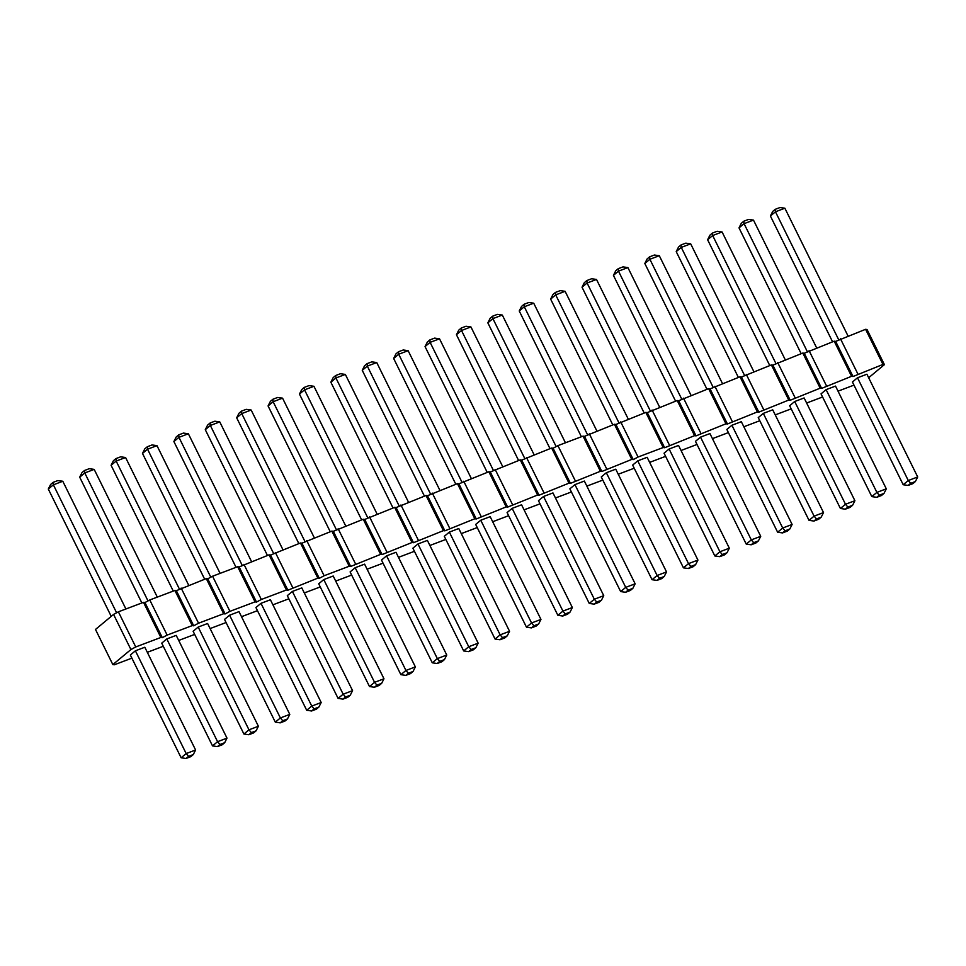 <?xml version="1.0" encoding="UTF-8"?>
<svg xmlns="http://www.w3.org/2000/svg" width="966" height="966" viewBox="0 0 966 966"><rect width="100%" height="100%" fill="white"/><g stroke="black" fill="none" stroke-linecap="round" stroke-linejoin="round"><path stroke-width="1.45" d="M884.409 364.653L867.045 329.527L865.596 329.309L835.65 341.396L834.201 341.179L804.255 353.266L802.806 353.049L772.86 365.136L771.411 364.919L741.465 377.006L740.016 376.788L710.07 388.875L708.621 388.658L678.675 400.745L677.226 400.528L647.28 412.615L645.819 412.397L615.885 424.485L614.424 424.267L584.49 436.354L583.029 436.137L557.913 445.64L553.095 448.236L551.634 448.007L521.688 460.106L520.239 459.888L490.293 471.976L488.844 471.758L458.898 483.845L457.449 483.628L427.503 495.715L426.054 495.498L396.108 507.585L394.659 507.367L364.713 519.454L363.264 519.237L333.318 531.324L331.869 531.107L301.923 543.194L300.474 542.977L270.528 555.064L269.079 554.846L239.133 566.933L237.684 566.716L212.568 576.219L207.738 578.815L206.289 578.598L176.343 590.685L174.894 590.467L149.778 599.958L144.948 602.555L143.499 602.337L118.383 611.828L113.553 614.424L95.489 629.458L112.841 664.584L130.917 649.55L135.747 646.954L160.863 637.463L162.312 637.681L167.142 635.085L192.258 625.594L193.707 625.811L198.537 623.215L223.653 613.724L225.102 613.941L229.932 611.345L255.048 601.854L256.497 602.072L261.327 599.475L286.443 589.985L287.892 590.202L317.838 578.115L319.287 578.332L324.117 575.736L349.233 566.233L350.682 566.45L380.628 554.363L382.077 554.581L412.023 542.494L413.472 542.711L443.418 530.624L444.867 530.841L474.813 518.754L476.262 518.971L506.208 506.884L507.657 507.102L537.603 495.015L539.052 495.232L568.998 483.145L570.447 483.362L600.393 471.275L601.842 471.493L631.788 459.405L633.237 459.623L638.067 457.027L663.183 447.524L664.632 447.741L694.578 435.654L696.039 435.871L725.973 423.784L727.434 424.002L757.368 411.914L758.829 412.132L788.763 400.045L790.224 400.262L820.17 388.175L821.619 388.392L851.565 376.305L853.014 376.523L882.96 364.436L884.409 364.653L868.663 377.742M853.98 385.12L838.029 391.158M822.585 396.99L806.634 403.027M791.19 408.86L775.239 414.897M759.795 420.729L743.844 426.767M728.4 432.599L712.449 438.636M697.005 444.469L681.042 450.506M665.61 456.35L649.647 462.376M634.215 468.22L618.252 474.246M602.82 480.09L586.857 486.115M571.425 491.96L555.462 497.985M540.018 503.829L524.067 509.855M508.623 515.699L492.672 521.737M477.228 527.569L461.277 533.606M445.833 539.439L429.882 545.476M414.438 551.308L398.487 557.346M383.043 563.178L367.092 569.216M351.648 575.06L335.697 581.085M320.253 586.93L304.302 592.955M288.858 598.799L272.907 604.825M257.463 610.669L241.512 616.694M226.068 622.539L210.117 628.564M194.673 634.408L178.722 640.446M163.278 646.278L147.327 652.316M131.883 658.148L114.302 664.801L112.841 664.584M449.359 532.097L444.288 536.311L495.075 639.069L500.134 634.855L449.359 532.097L458.778 528.535L509.565 631.293L507.235 635.87L504.711 637.971L500.002 639.758L502.525 637.645L507.235 635.87M480.754 520.227L490.173 516.665L540.96 619.423L538.63 624L533.92 625.775L531.542 622.973L480.754 520.227L475.683 524.441L526.47 627.188L531.542 622.973L540.96 619.423M543.544 496.488L538.473 500.702L589.26 603.448L594.332 599.234L543.544 496.488L552.963 492.926L603.75 595.672L601.432 600.26L598.896 602.361L594.187 604.136L596.722 602.035L601.432 600.26M512.149 508.358L507.078 512.572L557.865 615.318L562.937 611.104L512.149 508.358L521.568 504.795L572.355 607.542L570.037 612.13L567.501 614.231L562.792 616.018L565.327 613.905L570.037 612.13M386.569 555.836L381.498 560.051L432.285 662.809L437.344 658.595L386.569 555.836L395.988 552.274L446.763 655.033L444.445 659.609L441.921 661.71L437.212 663.497L439.735 661.384L444.445 659.609M417.964 543.967L412.893 548.181L463.68 650.939L468.739 646.725L417.964 543.967L427.383 540.405L478.158 643.163L475.84 647.739L473.316 649.84L468.607 651.627L471.13 649.514L475.84 647.739M355.174 567.706L364.593 564.144L415.368 666.902L413.05 671.479L408.34 673.266L405.949 670.464L355.174 567.706L350.103 571.92L400.89 674.679L405.949 670.464L415.368 666.902M166.792 638.937L176.21 635.374L226.998 738.133L224.68 742.709L219.97 744.484L217.579 741.683L166.792 638.937L161.733 643.151L212.52 745.897L217.579 741.683L226.998 738.133M198.187 627.067L207.605 623.505L258.393 726.251L256.075 730.839L251.365 732.614L248.974 729.813L198.187 627.067L193.128 631.281L243.915 734.027L248.974 729.813L258.393 726.251M260.989 603.327L255.918 607.542L306.705 710.288L311.764 706.074L260.989 603.327L270.408 599.765L321.183 702.511L318.865 707.088L316.329 709.201L311.62 710.976L314.155 708.875L318.865 707.088M229.594 615.197L239.013 611.635L289.788 714.381L287.47 718.958L282.76 720.745L280.369 717.943L229.594 615.197L224.523 619.411L275.31 722.157L280.369 717.943L289.788 714.381M292.384 591.446L301.803 587.896L352.578 690.642L350.26 695.218L345.55 697.005L343.159 694.204L292.384 591.446L287.313 595.66L338.1 698.418L343.159 694.204L352.578 690.642M323.779 579.576L318.708 583.79L369.495 686.548L374.554 682.334L323.779 579.576L333.198 576.014L383.973 678.772L381.655 683.348L379.131 685.462L374.422 687.237L376.945 685.135L381.655 683.348M574.939 484.618L584.358 481.056L635.145 583.802L632.827 588.379L628.117 590.166L625.727 587.364L574.939 484.618L569.868 488.832L620.655 591.578L625.727 587.364L635.145 583.802M637.729 460.867L647.148 457.304L697.935 560.063L695.617 564.639L690.907 566.426L688.517 563.625L637.729 460.867L632.658 465.081L683.445 567.839L688.517 563.625L697.935 560.063M606.334 472.736L601.263 476.95L652.05 579.709L657.122 575.495L606.334 472.736L615.753 469.186L666.54 571.932L664.222 576.509L661.686 578.622L656.977 580.397L659.512 578.296L664.222 576.509M794.704 401.518L789.645 405.732L840.42 508.478L845.492 504.264L794.704 401.518L804.123 397.956L854.91 500.714L852.592 505.29L850.056 507.392L845.347 509.179L847.882 507.065L852.592 505.29M763.309 413.388L758.25 417.602L809.025 520.36L814.097 516.146L763.309 413.388L772.728 409.825L823.515 512.584L821.197 517.16L818.661 519.261L813.952 521.048L816.487 518.935L821.197 517.16M700.519 437.127L695.46 441.341L746.235 544.1L751.307 539.885L700.519 437.127L709.938 433.565L760.725 536.323L758.407 540.9L755.871 543.013L751.162 544.788L753.697 542.675L758.407 540.9M731.914 425.257L726.855 429.472L777.63 532.23L782.702 528.016L731.914 425.257L741.333 421.695L792.12 524.453L789.802 529.03L785.092 530.805L782.702 528.016L792.12 524.453M669.124 448.997L664.053 453.211L714.84 555.969L719.912 551.755L669.124 448.997L678.543 445.435L729.33 548.193L727.012 552.769L724.476 554.882L719.767 556.658L722.302 554.556L727.012 552.769M857.494 377.778L852.435 381.993L903.21 484.739L908.282 480.525L857.494 377.778L866.913 374.216L917.7 476.963L915.382 481.551L910.672 483.326L908.282 480.525L917.7 476.963M826.099 389.648L835.518 386.086L886.305 488.832L883.987 493.421L879.277 495.196L876.887 492.394L826.099 389.648L821.04 393.862L871.815 496.609L876.887 492.394L886.305 488.832M135.397 650.806L130.338 655.02L181.125 757.779L186.184 753.565L135.397 650.806L144.815 647.244L195.603 750.002L193.285 754.579L190.749 756.68L186.04 758.467L188.575 756.354L193.285 754.579M882.96 364.436L865.596 329.309M857.844 373.927L840.48 338.8M853.014 376.523L835.65 341.396M851.565 376.305L834.201 341.179M826.449 385.796L809.085 350.67M821.619 388.392L804.255 353.266M820.17 388.175L802.806 353.049M795.054 397.666L777.69 362.54M790.224 400.262L772.86 365.136M788.763 400.045L771.411 364.919M763.647 409.548L746.295 374.41M758.829 412.132L741.465 377.006M757.368 411.914L740.016 376.788M732.252 421.418L714.9 386.279M727.434 424.002L710.07 388.875M725.973 423.784L708.621 388.658M700.857 433.287L683.505 398.149M696.039 435.871L678.675 400.745M694.578 435.654L677.226 400.528M669.462 445.157L652.11 410.031M664.632 447.741L647.28 412.615M663.183 447.524L645.819 412.397M638.067 457.027L620.703 421.9M633.237 459.623L615.885 424.485M631.788 459.405L614.424 424.267M606.672 468.896L589.308 433.77M601.842 471.493L584.49 436.354M600.393 471.275L583.029 436.137M575.277 480.766L557.913 445.64M570.447 483.362L553.095 448.236M568.998 483.145L551.634 448.007M543.882 492.636L526.518 457.51M539.052 495.232L521.688 460.106M537.603 495.015L520.239 459.888M512.487 504.506L495.123 469.379M507.657 507.102L490.293 471.976M506.208 506.884L488.844 471.758M481.092 516.375L463.728 481.249M476.262 518.971L458.898 483.845M474.813 518.754L457.449 483.628M449.697 528.257L432.333 493.119M444.867 530.841L427.503 495.715M443.418 530.624L426.054 495.498M418.302 540.127L400.938 504.989M413.472 542.711L396.108 507.585M412.023 542.494L394.659 507.367M386.907 551.997L369.543 516.858M382.077 554.581L364.713 519.454M380.628 554.363L363.264 519.237M355.512 563.866L338.148 528.74M350.682 566.45L333.318 531.324M349.233 566.233L331.869 531.107M324.117 575.736L306.753 540.61M319.287 578.332L301.923 543.194M317.838 578.115L300.474 542.977M292.722 587.606L275.358 552.48M287.892 590.202L270.528 555.064M286.443 589.985L269.079 554.846M261.327 599.475L243.963 564.349M256.497 602.072L239.133 566.933M255.048 601.854L237.684 566.716M229.932 611.345L212.568 576.219M225.102 613.941L207.738 578.815M223.653 613.724L206.289 578.598M198.537 623.215L181.173 588.089M193.707 625.811L176.343 590.685M192.258 625.594L174.894 590.467M167.142 635.085L149.778 599.958M162.312 637.681L144.948 602.555M160.863 637.463L143.499 602.337M135.747 646.954L118.383 611.828M130.917 649.55L113.553 614.424M502.525 637.645L500.134 634.855L509.565 631.293M596.722 602.035L594.332 599.234L603.75 595.672M565.327 613.905L562.937 611.104L572.355 607.542M439.735 661.384L437.344 658.595L446.763 655.033M471.13 649.514L468.739 646.725L478.158 643.163M314.155 708.875L311.764 706.074L321.183 702.511M376.945 685.135L374.554 682.334L383.973 678.772M659.512 578.296L657.122 575.495L666.54 571.932M847.882 507.065L845.492 504.264L854.91 500.714M816.487 518.935L814.097 516.146L823.515 512.584M753.697 542.675L751.307 539.885L760.725 536.323M722.302 554.556L719.912 551.755L729.33 548.193M188.575 756.354L186.184 753.565L195.603 750.002M439.868 490.269L376.74 362.552L371.813 361.864L367.104 363.639L367.322 366.114L376.74 362.552M424.424 496.113L362.25 370.328L367.322 366.114L430.558 494.073M461.965 482.203L398.716 354.244L408.135 350.682L403.208 349.982L398.499 351.769L398.716 354.244L393.645 358.458L395.963 353.87L398.499 351.769M471.263 478.399L408.135 350.682M455.819 484.244L393.645 358.458M534.053 454.66L470.925 326.931L465.998 326.242L461.289 328.029L461.507 330.493L470.925 326.931M518.609 460.504L456.435 334.707L461.507 330.493L524.755 458.464M502.658 466.53L439.53 338.812L434.603 338.112L429.894 339.899L430.111 342.362L439.53 338.812M487.214 472.374L425.04 346.577L430.111 342.362L493.36 470.333M377.078 514.021L313.95 386.291L309.023 385.603L304.314 387.378L304.531 389.853L313.95 386.291M361.634 519.853L299.46 394.068L304.531 389.853L367.768 517.812M408.473 502.151L345.345 374.422L340.418 373.733L335.709 375.508L335.926 377.984L345.345 374.422M393.029 507.983L330.855 382.198L335.926 377.984L399.163 505.942M336.373 529.682L273.137 401.723L282.555 398.161L277.628 397.473L272.919 399.248L273.137 401.723L268.065 405.937L270.383 401.361L272.919 399.248M345.683 525.89L282.555 398.161M330.239 531.723L268.065 405.937M148.003 600.912L84.767 472.954L94.185 469.391L89.258 468.691L84.549 470.478L84.767 472.954L79.695 477.168L82.013 472.579L84.549 470.478M157.301 597.109L94.185 469.391M141.869 602.953L79.695 477.168M179.398 589.043L116.162 461.072L125.58 457.522L120.653 456.821L115.944 458.608L116.162 461.072L111.09 465.286L113.408 460.71L115.944 458.608M188.708 585.239L125.58 457.522M173.264 591.083L111.09 465.286M251.498 561.5L188.37 433.77L183.443 433.082L178.734 434.869L178.951 437.332L188.37 433.77M236.054 567.344L173.88 441.547L178.951 437.332L242.188 565.303M210.793 577.173L147.556 449.202L156.975 445.64L152.048 444.952L147.339 446.739L147.556 449.202L142.485 453.416L144.803 448.84L147.339 446.739M220.103 573.369L156.975 445.64M204.659 579.214L142.485 453.416M273.583 553.433L210.346 425.463L219.765 421.9L214.838 421.212L210.129 422.987L210.346 425.463L205.275 429.677L207.593 425.1L210.129 422.987M282.893 549.63L219.765 421.9M267.449 555.474L205.275 429.677M314.288 537.76L251.16 410.031L246.233 409.343L241.524 411.118L241.742 413.593L251.16 410.031M298.844 543.592L236.67 417.807L241.742 413.593L304.978 541.552M556.15 446.594L492.901 318.623L502.32 315.061L497.393 314.373L492.684 316.16L492.901 318.623L487.842 322.837L490.16 318.261L492.684 316.16M565.448 442.79L502.32 315.061M550.004 448.635L487.842 322.837M618.94 422.842L555.692 294.884L565.11 291.321L560.183 290.633L555.474 292.408L555.692 294.884L550.632 299.098L552.95 294.521L555.474 292.408M628.238 419.051L565.11 291.321M612.794 424.883L550.632 299.098M596.843 430.921L533.715 303.191L528.788 302.503L524.079 304.29L524.297 306.753L533.715 303.191M581.399 436.765L519.237 310.967L524.297 306.753L587.545 434.724M785.213 359.69L722.085 231.973L717.17 231.272L712.461 233.06L712.667 235.535L722.085 231.973M769.769 365.534L707.607 239.749L712.667 235.535L775.915 363.494M753.818 371.56L690.69 243.843L685.775 243.154L681.066 244.929L681.272 247.405L690.69 243.843M738.374 377.404L676.212 251.619L681.272 247.405L744.52 375.363M691.028 395.311L627.9 267.582L622.985 266.894L618.276 268.669L618.482 271.144L627.9 267.582M675.584 401.144L613.422 275.358L618.482 271.144L681.73 399.103M713.125 387.233L649.877 259.274L659.295 255.712L654.38 255.024L649.671 256.799L649.877 259.274L644.817 263.489L647.135 258.912L649.671 256.799M706.979 389.274L644.817 263.489M722.423 383.442L659.295 255.712M659.633 407.181L596.505 279.452L591.578 278.763L586.869 280.538L587.087 283.014L596.505 279.452M644.189 413.013L582.027 287.228L587.087 283.014L650.335 410.973M838.705 339.754L775.457 211.783L784.875 208.221L779.96 207.533L775.251 209.32L775.457 211.783L770.397 215.998L772.715 211.421L775.251 209.32M832.559 341.795L770.397 215.998M848.003 335.951L784.875 208.221M807.31 351.624L744.062 223.665L753.48 220.103L748.565 219.403L743.856 221.19L744.062 223.665L739.002 227.867L741.32 223.291L743.856 221.19M816.608 347.82L753.48 220.103M801.164 353.665L739.002 227.867M125.906 608.978L62.79 481.261L57.863 480.573L53.154 482.348L53.372 484.823L62.79 481.261M111.223 616.356L48.3 489.038L53.372 484.823L116.608 612.782M495.075 639.069L500.002 639.758M526.47 627.188L531.397 627.888L536.106 626.101L538.63 624M531.397 627.888L533.92 625.775M589.26 603.448L594.187 604.136M557.865 615.318L562.792 616.018M432.285 662.809L437.212 663.497M463.68 650.939L468.607 651.627M400.89 674.679L405.817 675.367L410.526 673.592L413.05 671.479M405.817 675.367L408.34 673.266M212.52 745.897L217.435 746.597L222.144 744.81L224.68 742.709M217.435 746.597L219.97 744.484M243.915 734.027L248.83 734.728L253.539 732.94L256.075 730.839M248.83 734.728L251.365 732.614M306.705 710.288L311.62 710.976M275.31 722.157L280.225 722.846L284.934 721.071L287.47 718.958M280.225 722.846L282.76 720.745M338.1 698.418L343.015 699.106L347.724 697.331L350.26 695.218M343.015 699.106L345.55 697.005M369.495 686.548L374.422 687.237M620.655 591.578L625.582 592.267L630.291 590.492L632.827 588.379M625.582 592.267L628.117 590.166M683.445 567.839L688.372 568.527L693.081 566.752L695.617 564.639M688.372 568.527L690.907 566.426M652.05 579.709L656.977 580.397M840.42 508.478L845.347 509.179M809.025 520.36L813.952 521.048M746.235 544.1L751.162 544.788M777.63 532.23L782.557 532.918L785.092 530.805M782.557 532.918L787.266 531.131L789.802 529.03M714.84 555.969L719.767 556.658M903.21 484.739L908.137 485.427L910.672 483.326M908.137 485.427L912.846 483.652L915.382 481.551M871.815 496.609L876.742 497.309L881.451 495.522L883.987 493.421M876.742 497.309L879.277 495.196M181.125 757.779L186.04 758.467M362.25 370.328L364.568 365.74L367.104 363.639M456.435 334.707L458.765 330.13L461.289 328.029M425.04 346.577L427.37 342L429.894 339.899M299.46 394.068L301.778 389.491L304.314 387.378M330.855 382.198L333.173 377.621L335.709 375.508M173.88 441.547L176.198 436.97L178.734 434.869M236.67 417.807L238.988 413.231L241.524 411.118M519.237 310.967L521.555 306.391L524.079 304.29M707.607 239.749L709.925 235.161L712.461 233.06M676.212 251.619L678.53 247.042L681.066 244.929M613.422 275.358L615.74 270.782L618.276 268.669M582.027 287.228L584.345 282.652L586.869 280.538M48.3 489.038L50.618 484.449L53.154 482.348"/></g></svg>
